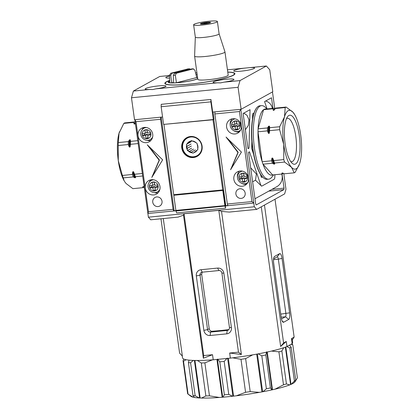 <?xml version="1.0" encoding="UTF-8"?>
<svg xmlns="http://www.w3.org/2000/svg" width="419" height="419" viewBox="0 0 419 419"><rect width="100%" height="100%" fill="white"/><g stroke="black" fill="none" stroke-linecap="round" stroke-linejoin="round"><path stroke-width="0.63" d="M213.711 119.326L212.993 119.761L222.725 189.907L223.013 190.331L223.385 190.126L225.49 205.279L223.385 190.126L222.803 190.451L173.791 195.259L175.891 210.417L224.903 205.603L222.803 190.451M173.937 194.694L173.791 195.259M175.949 210.825L175.891 210.417L224.903 205.603L225.49 205.279L224.903 205.603L224.961 206.017L175.949 210.825L176.64 212.915L225.652 208.107L225.354 205.944L253.788 203.079L254.302 206.782L256.648 209.39L284.627 193.892L285.968 189.247L283.789 173.555M197.349 156.271A10.711 10.114 61 0 1 182.239 147.776A10.711 10.114 61 0 1 186.979 137.537M201.738 145.943A10.056 9.496 61 0 1 193.573 156.764A10.056 9.496 61 0 1 182.668 147.818A10.056 9.496 61 0 1 190.828 136.997A10.056 9.496 61 0 1 201.738 145.943M191.342 146.042L187.193 148.336L187.387 150.541L188.178 150.908A6.002 5.667 -119 0 0 192.284 152.804L193.075 153.171L193.746 152.657A6.002 5.667 -119 0 0 197.218 150.018L197.888 149.51L197.768 148.635A6.002 5.667 -119 0 0 197.139 144.099L197.019 143.225L196.228 142.858A6.002 5.667 -119 0 0 192.122 140.962L191.331 140.595L190.661 141.103A6.002 5.667 -119 0 0 187.183 143.743L186.513 144.251L186.638 145.126A6.002 5.667 -119 0 0 186.513 147.441A6.002 5.667 -119 0 0 187.267 149.667M187.193 148.336A5.63 5.321 61 0 1 186.968 147.347A5.63 5.321 61 0 1 186.916 146.341L191.064 144.047M197.139 144.099L197.422 145.309A5.63 5.321 61 0 1 197.648 146.299A5.63 5.321 61 0 1 197.7 147.305L197.768 148.635M195.385 149.918L191.242 152.212L192.284 152.804M191.242 152.212A5.63 5.321 61 0 1 189.435 151.379L193.578 149.085M193.746 152.657L195.244 151.626M190.661 141.103L189.791 141.784L191.661 140.747M191.975 140.894L188.262 142.947A5.63 5.321 61 0 1 189.582 141.894A5.63 5.321 61 0 1 189.791 141.784M188.262 142.947L187.183 143.743M196.228 142.858L195.181 142.266A5.63 5.321 61 0 0 193.379 141.433L192.122 140.962M194.825 151.861A5.63 5.321 -119 0 0 195.039 151.751A5.63 5.321 -119 0 0 196.354 150.699L197.218 150.018M188.178 150.908L189.435 151.379M186.638 145.126L186.916 146.341M191.635 148.185L187.387 150.541M190.765 141.9L186.513 144.251M286.926 346.571L289.828 347.995A55.491 6.898 -7.9 0 0 290.54 347.623A55.491 6.898 -7.9 0 0 291.158 347.257L289.482 345.162M289.828 347.995L294.405 380.976A55.491 6.898 -7.9 0 0 295.117 380.599A55.491 6.898 -7.9 0 0 295.735 380.237L291.158 347.257M217.587 359.078L219.797 361.833A55.491 6.898 -7.9 0 0 224.175 361.403L227.292 358.125M232.655 357.836L240.998 359.313A55.491 6.898 -7.9 0 0 245.623 358.627L252.678 354.862M258.198 353.866L261.802 355.794A55.491 6.898 -7.9 0 0 265.84 354.972L266.625 351.771M271.502 351.075L278.913 351.829A55.491 6.898 -7.9 0 0 281.861 350.97L283.721 347.723M291.195 344.214L292.823 344.9A55.491 6.898 -7.9 0 0 292.368 344.376L291.744 343.91M183.873 359.088L183.051 360.67A55.491 6.898 -7.9 0 0 183.506 361.194L186.104 359.722M189.011 360.136L188.414 362.571A55.491 6.898 -7.9 0 0 190.572 362.786L193.316 360.408M197.344 360.471L201.293 362.98A55.491 6.898 -7.9 0 0 204.886 362.859L212.433 359.853M188.414 362.571L192.991 395.552L194.495 397.484A52.878 6.573 -7.9 0 0 199.271 397.961L201.502 398.05A52.878 6.573 -7.9 0 0 219.404 397.463L222.871 397.191A52.878 6.573 -7.9 0 0 232.582 396.238L228.748 394.384L224.175 361.403M232.582 396.238L236.342 395.803A52.878 6.573 -7.9 0 0 259.392 392.367L250.201 391.608L245.623 358.627M219.797 361.833L224.375 394.813A55.491 6.898 -7.9 0 0 228.748 394.384M224.375 394.813L222.871 397.191M259.392 392.367L262.964 391.713A52.878 6.573 -7.9 0 0 271.915 389.885L270.412 387.952L265.84 354.972M240.998 359.313L245.576 392.294A55.491 6.898 -7.9 0 0 250.201 391.608M245.576 392.294L236.342 395.803M271.915 389.885L275.011 389.178A52.878 6.573 -7.9 0 0 289.702 384.904L286.439 383.951L281.861 350.97M261.802 355.794L266.379 388.774A55.491 6.898 -7.9 0 0 270.412 387.952M266.379 388.774L262.964 391.713M289.702 384.904L291.289 384.249A52.878 6.573 -7.9 0 0 294.232 382.62L295.735 380.237M278.913 351.829L283.49 384.81A55.491 6.898 -7.9 0 0 286.439 383.951M283.49 384.81L275.011 389.178M294.405 380.976L291.289 384.249M292.823 344.9L297.401 377.88L294.845 382.06A52.878 6.573 -7.9 0 0 294.945 381.934A52.878 6.573 -7.9 0 0 294.986 381.887M294.463 382.269L294.945 381.934M183.051 360.67L187.628 393.651A55.491 6.898 -7.9 0 0 188.079 394.174L191.017 396.358A52.878 6.573 -7.9 0 0 193.159 397.212L188.079 394.174L183.506 361.194M193.159 397.212L194.374 397.332M199.271 397.961L195.149 395.766L190.572 362.786M192.991 395.552A55.491 6.898 -7.9 0 0 195.149 395.766M219.404 397.463L209.458 395.84L204.886 362.859M201.293 362.98L205.865 395.955A55.491 6.898 -7.9 0 0 209.458 395.84M205.865 395.955L201.502 398.05M227.758 72.031A35.364 4.394 172.1 0 1 234.907 73.665A35.364 4.394 172.1 0 1 189.707 84.161A35.364 4.394 172.1 0 1 164.85 83.386A35.364 4.394 172.1 0 1 169.69 80.401M196.008 74.645A35.364 4.394 172.1 0 1 197.15 74.477M155.941 88.844A10.527 1.309 -7.9 0 0 166.039 86.12A10.527 1.309 -7.9 0 0 158.644 85.89A10.527 1.309 -7.9 0 0 145.189 89.011A10.527 1.309 -7.9 0 0 149.552 89.467L152.626 89.556L155.941 88.844L217.471 82.805L220.546 82.894L223.861 82.176L240.008 80.589L238.076 87.299L241.129 109.286L272.79 91.751L269.742 69.769L266.358 65.998L240.008 80.589M223.861 82.176A10.527 1.309 -7.9 0 0 233.959 79.453A10.527 1.309 -7.9 0 0 226.564 79.222A10.527 1.309 -7.9 0 0 213.109 82.349A10.527 1.309 -7.9 0 0 217.471 82.805M250.211 67.585L243.821 68.208A10.527 1.309 -7.9 0 0 233.718 70.931A10.527 1.309 -7.9 0 0 241.119 71.162A10.527 1.309 -7.9 0 0 254.574 68.04A10.527 1.309 -7.9 0 0 250.211 67.585L266.358 65.998M169.554 76.049A10.527 1.309 -7.9 0 0 165.798 77.599A10.527 1.309 -7.9 0 0 169.616 78.075M169.538 75.504L159.754 76.462L133.399 91.054L131.472 97.763L134.52 119.75L162.572 116.995M210.93 99.444L210.862 101.848L161.147 106.73L161.215 104.326L210.93 99.444L212.684 112.077L241.129 109.286M210.862 101.848L213.318 119.541L214.009 119.158L213.02 112.046M131.472 97.763L238.076 87.299M161.147 106.73L163.604 124.422L213.318 119.541M133.399 91.054L149.552 89.467M195.589 72.943L196.92 72.812M227.454 69.816L243.821 68.208M227.774 72.131A34.903 4.337 172.1 0 1 234.451 73.728A34.903 4.337 172.1 0 1 189.838 84.088A34.903 4.337 172.1 0 1 165.311 83.323A34.903 4.337 172.1 0 1 169.695 80.516M196.024 74.702A34.903 4.337 172.1 0 1 197.16 74.535M219.1 33.813A12.004 1.493 172.1 0 1 219.106 33.845L224.961 51.872A15.325 1.906 172.1 0 1 224.966 51.914A15.325 1.906 172.1 0 1 205.378 56.465A15.325 1.906 172.1 0 1 194.605 56.13A15.325 1.906 172.1 0 1 194.605 56.088L195.327 37.129A12.004 1.493 172.1 0 1 195.327 37.113M194.605 56.13L197.826 79.343A15.325 1.906 -7.9 0 0 208.599 79.678A15.325 1.906 -7.9 0 0 228.187 75.132L224.966 51.914M169.716 81.16A15.236 1.891 -7.9 0 0 168.16 82.25A15.236 1.891 -7.9 0 0 178.866 82.585A15.236 1.891 -7.9 0 0 197.742 78.714M197.585 77.604A15.236 1.891 -7.9 0 0 196.705 77.457M217.393 21.505L219.106 33.845A12.004 1.493 172.1 0 1 203.765 37.406A12.004 1.493 172.1 0 1 195.327 37.144L193.615 24.805A12.004 1.493 172.1 0 1 208.955 21.243A12.004 1.493 172.1 0 1 217.393 21.505A12.004 1.493 172.1 0 1 202.052 25.067A12.004 1.493 172.1 0 1 193.615 24.805M197.716 78.531A14.864 1.849 172.1 0 1 178.971 82.527A14.864 1.849 172.1 0 1 176.457 82.742A14.864 1.849 172.1 0 1 173.382 82.889A14.864 1.849 -7.9 0 1 171.696 82.894A14.864 1.849 172.1 0 1 169.768 82.747A14.864 1.849 172.1 0 1 168.527 82.203A14.864 1.849 172.1 0 1 169.721 81.27M204.016 23.977A5.169 0.644 -7.9 0 0 210.626 22.443A5.169 0.644 -7.9 0 0 206.991 22.327A5.169 0.644 -7.9 0 0 200.382 23.862A5.169 0.644 -7.9 0 0 204.016 23.977M204.336 23.799A4.064 0.503 172.1 0 1 201.502 23.642A4.064 0.503 172.1 0 1 206.672 22.506A4.064 0.503 172.1 0 1 209.49 22.537A4.064 0.503 172.1 0 1 204.336 23.799M196.731 77.567L176.457 82.742L175.325 75.237L176.362 73.231L174.566 73.33L192.201 68.831L193.657 68.905L193.217 68.931L194.914 70.24L196.731 77.567A14.864 1.849 172.1 0 1 197.611 77.782M173.377 82.464L171.696 82.894L170.753 75.341L171.785 73.335L170.763 73.236L188.026 68.91M170.753 75.341A14.204 1.765 172.1 0 1 169.527 75.242L169.768 82.747M174.566 73.33L173.335 75.336L173.382 82.889M169.527 75.242L170.763 73.236M190.608 69.24L189.419 68.836L171.785 73.335M192.201 68.831L193.217 68.931L176.362 73.231M206.033 22.862L203.676 23.406L204.975 23.448C207.588 23.029 207.939 22.836 206.033 22.862L207.332 22.898M235.897 194.039A4.892 4.619 -119 0 0 242.91 197.862A4.892 4.619 -119 0 0 245.178 193.128A4.892 4.619 -119 0 0 238.165 189.304A4.892 4.619 -119 0 0 235.897 194.039M152.752 202.199A4.892 4.619 -119 0 0 159.759 206.028A4.892 4.619 -119 0 0 162.027 201.288A4.892 4.619 -119 0 0 155.02 197.464A4.892 4.619 -119 0 0 152.752 202.199M154.244 192.572A7.757 7.322 -119 0 0 158.047 192.819M145.283 188.031A7.757 7.322 -119 0 0 156.392 194.097A7.757 7.322 -119 0 0 159.985 186.591A7.757 7.322 -119 0 0 148.876 180.526A7.757 7.322 -119 0 0 145.283 188.031M146.99 140.302A7.757 7.322 -119 0 0 150.793 140.548M138.029 135.761A7.757 7.322 -119 0 0 149.138 141.826A7.757 7.322 -119 0 0 152.736 134.321A7.757 7.322 -119 0 0 141.627 128.256A7.757 7.322 -119 0 0 138.029 135.761M232.157 118.839A7.757 7.322 -119 0 0 230.22 125.066A7.757 7.322 -119 0 0 230.272 125.396M234.19 130.985A7.757 7.322 -119 0 0 239.369 131.854M226.606 127.067A7.757 7.322 -119 0 0 237.714 133.132A7.757 7.322 -119 0 0 241.313 125.627A7.757 7.322 -119 0 0 230.199 119.562A7.757 7.322 -119 0 0 226.606 127.067M239.411 171.104A7.757 7.322 -119 0 0 237.473 177.337A7.757 7.322 -119 0 0 237.526 177.666M241.444 183.255A7.757 7.322 -119 0 0 246.623 184.124M233.86 179.337A7.757 7.322 -119 0 0 244.968 185.402A7.757 7.322 -119 0 0 248.561 177.897A7.757 7.322 -119 0 0 237.453 171.832A7.757 7.322 -119 0 0 233.86 179.337M181.783 148.022A10.711 10.114 -119 0 0 197.124 156.397A10.711 10.114 -119 0 0 202.089 146.032A10.711 10.114 -119 0 0 186.748 137.657A10.711 10.114 -119 0 0 181.783 148.022M226.747 333.854L210.118 335.488A5.761 5.442 61 0 1 203.87 330.361L196.312 275.917A5.761 5.442 61 0 1 200.989 269.716L217.618 268.081A5.761 5.442 61 0 1 223.866 273.209L231.424 327.658A5.761 5.442 61 0 1 226.747 333.854L227.198 330.439L228.674 329.622A47.551 5.908 172.1 0 1 220.122 330.57A47.551 5.908 172.1 0 1 212.04 331.256C210.537 331.209 209.594 330.355 209.212 328.695L201.659 274.246L202.173 272.188M134.871 119.714L135.986 121.683L160.582 119.268L160.692 117.179L134.871 119.714L148.394 217.173L150.74 219.786L178.18 217.094L183.501 215.146L184.046 213.758L218.791 210.348L221.541 211.412L229.209 212.082L256.648 209.39M214.847 113.942L239.443 111.527L240.778 109.317L214.957 111.852L214.847 113.942L227.344 204.001L227.967 205.614M213.79 119.315L225.778 205.708L227.926 205.499M161.142 117.137L174.136 210.778L175.917 210.6M282.668 172.942A32.279 9.831 -95.6 0 1 281.908 173.173L284.04 188.147L283.841 189.639L256.224 204.933L255.669 203.859L248.519 152.327L249.483 151.793L260.686 184.779A3.692 1.126 84.4 0 0 261.713 186.13A3.692 1.126 84.4 0 0 261.854 186.083L274.157 179.269A3.692 1.126 84.4 0 0 274.822 176.949L274.885 174.723M243.13 113.491L250.043 109.658L248.98 148.164L248.017 148.698L243.13 113.491M267.05 108.872L264.583 101.608L271.502 97.779L272.968 108.343M262.498 176.933L261.487 177.488L260.314 174.032M253.6 154.25L251.688 148.619L251.882 141.538M252.5 119.226L252.652 113.79L253.993 113.046M274.796 108.751L272.465 91.934M240.778 109.317L253.788 203.079L251.939 201.591L227.344 204.001M283.841 189.639L268.794 191.116M272.025 189.325L284.04 188.147M281.788 174.042A11.355 10.726 61 0 1 276.865 186.649L254.967 198.774M148.394 217.173L254.302 206.782M135.986 121.683L148.483 211.742L147.881 213.47L175.943 210.794M160.582 119.268L173.078 209.327L148.483 211.742M159.162 160.178L151.798 177.457L162.661 159.838L147.268 144.791L159.162 160.178L159.429 160.032L152.458 176.394M212.993 119.761L164.384 124.343M163.981 124.569L173.712 194.715L222.725 189.907M174.136 210.778L173.712 211.008M173.078 209.327L173.702 210.935M225.778 205.708L225.354 205.944M175.985 210.998L224.961 206.017M225.003 206.19L225.652 208.107M239.443 111.527L251.939 201.591M237.934 152.448L230.576 169.726L241.433 152.102L226.04 137.06L237.934 152.448L238.202 152.301L231.23 168.658M260.686 184.779L260.204 184.826L261.65 186.104M260.204 184.826L255.496 180.186L256.397 174.021L250.667 167.789M248.98 148.164L247.954 148.263M245.387 129.759L248.299 125.522L249.001 119.829L246.969 115.251L243.774 113.135M265.672 101.005A8.956 8.459 61 0 1 272.35 108.406M261.011 176.08L261.524 175.797M252.61 181.788L255.496 180.186M292.195 339.406L291.462 338.594L292.169 343.674A55.58 6.908 -7.9 0 0 292.635 342.58L292.195 339.406M182.265 355.998L182.527 357.857A55.58 6.908 -7.9 0 0 213.24 359.795L212.533 354.715L203.351 358.219L183.501 215.146M163.29 218.556L182.375 356.113L179.61 353.159L160.964 218.781M203.351 358.219L203.723 355.579L184.046 213.758M213.24 359.795L230.361 358.114L229.659 353.034L238.469 352.17L218.791 210.348M203.723 355.579L212.533 354.715M238.469 352.17L241.391 354.484L221.541 211.412M230.361 358.114A55.58 6.908 -7.9 0 0 286.973 346.555L286.266 341.475L280.651 346.466L261.273 206.829M241.391 354.484L229.659 353.034M150.835 179.798A7.757 7.322 -119 0 0 149.368 182.082M143.581 127.533A7.757 7.322 -119 0 0 142.114 129.811M148.818 146.304L159.429 160.032M227.59 138.574L238.202 152.301M280.651 346.466L283.595 342.952L264.457 205.064M291.462 338.594L294.138 337.112L275.005 199.224M283.595 342.952L286.266 341.475M286.973 346.555L292.169 343.674M282.039 258.408L289.597 312.852A5.761 1.755 -95.6 0 1 288.722 319.435L283.679 322.227A5.761 1.755 -95.6 0 1 282.867 322.054A5.761 1.755 -95.6 0 1 281.233 317.487L273.68 263.038A5.761 1.755 -95.6 0 1 274.246 256.742A5.761 1.755 -95.6 0 1 274.55 256.454L279.599 253.663A5.761 1.755 -95.6 0 1 282.039 258.408L278.347 259.162A2.771 0.843 84.4 0 0 277.278 256.847A2.771 0.843 84.4 0 0 277.169 256.878L279.599 253.663M294.138 337.112L292.273 339.956M200.989 269.716L202.257 272.177A2.771 2.614 -119 0 0 200.01 275.157L207.567 329.606A2.771 2.614 -119 0 0 210.568 332.073L227.198 330.439A2.771 2.614 -119 0 0 229.45 327.459L221.892 273.01A2.771 2.614 -119 0 0 218.891 270.548L217.618 268.081M202.257 272.177L218.891 270.548M174 195.144L223.013 190.331M288.722 319.435L285.48 316.774A2.771 0.843 84.4 0 0 285.899 313.611L278.347 259.162L273.528 259.633M273.597 258.858L277.169 256.878M281.191 317.193L285.48 316.774L281.505 318.974M236.74 120.976C239.338 121.824 240.537 123.642 240.344 126.418C239.626 129.083 237.924 130.236 235.237 129.869C232.655 128.989 231.456 127.172 231.634 124.427C232.362 121.809 234.069 120.656 236.74 120.976M232.026 126.915L233.938 125.857L237.002 125.553L235.09 126.611L232.026 126.915L231.723 124.736L234.787 124.438L236.698 123.375L236.379 121.06M235.09 126.611L235.53 129.79L237.631 129.581L237.191 126.407L240.255 126.109L239.951 123.93L236.887 124.228L236.447 121.054L234.347 121.259L234.787 124.438M237.191 126.407L239.102 125.349L240.134 125.25M237.002 125.553L237.442 128.733L235.53 129.79M233.938 125.857L233.755 124.537M243.994 173.241C246.592 174.095 247.791 175.907 247.598 178.683C246.88 181.354 245.173 182.501 242.491 182.139C239.909 181.254 238.71 179.442 238.888 176.698C239.616 174.079 241.323 172.927 243.994 173.241M239.28 179.185L241.192 178.122L244.256 177.824L242.344 178.882L239.28 179.185L238.977 177.007L242.041 176.703L243.952 175.645L243.633 173.33M242.344 178.882L242.784 182.061L244.885 181.851L244.445 178.677L247.509 178.374L247.205 176.2L244.141 176.499L243.701 173.325L241.601 173.529L242.041 176.703M244.445 178.677L246.356 177.619L247.388 177.515M244.256 177.824L244.696 180.998L242.784 182.061M241.192 178.122L241.009 176.808M147.294 129.754C149.887 130.608 151.086 132.42 150.892 135.196C150.175 137.861 148.473 139.014 145.786 138.647C143.204 137.767 142.004 135.955 142.182 133.205C142.91 130.587 144.618 129.44 147.294 129.754M142.575 135.693L144.487 134.635L147.551 134.337L145.639 135.395L142.575 135.693L142.271 133.514L145.335 133.216L147.247 132.158L146.928 129.838M145.639 135.395L146.079 138.569L148.179 138.364L147.739 135.185L150.803 134.887L150.5 132.708L147.436 133.012L146.996 129.832L144.895 130.042L145.335 133.216M147.739 135.185L149.651 134.127L150.683 134.028M147.551 134.337L147.991 137.511L146.079 138.569M144.487 134.635L144.304 133.315M154.543 182.024C157.141 182.873 158.34 184.69 158.146 187.466C157.429 190.132 155.721 191.284 153.04 190.917C150.458 190.037 149.258 188.22 149.436 185.476C150.164 182.857 151.872 181.705 154.543 182.024M149.829 187.963L151.741 186.905L154.805 186.602L152.893 187.665L149.829 187.963L149.525 185.785L152.589 185.486L154.501 184.428L154.182 182.108M152.893 187.665L153.333 190.839L155.433 190.635L154.993 187.455L158.057 187.157L157.754 184.978L154.69 185.277L154.25 182.103L152.149 182.307L152.589 185.486M154.993 187.455L156.905 186.397L157.937 186.298M154.805 186.602L155.245 189.781L153.333 190.839M151.741 186.905L151.558 185.586M119.467 131.865A29.545 8.998 84.4 0 0 119.425 131.975A29.545 8.998 84.4 0 0 119.048 133.179A29.545 8.998 84.4 0 0 118.289 160.681A29.545 8.998 84.4 0 0 124.234 180.945L123.217 177.897L133.258 176.907L134.494 177.646A32.279 9.831 -95.6 0 1 132.65 172.219L132.891 171.732A32.095 9.773 84.4 0 0 134.944 177.782L135.416 177.735A32.095 9.773 -95.6 0 1 133.362 171.685L132.891 171.732M135.211 122.159L134.782 121.908L124.736 122.893A33.237 10.119 84.4 0 0 123.825 123.396L133.871 122.411L133.991 123.762A32.279 9.831 -95.6 0 1 135.306 122.851M129.288 140.124L129.675 139.799A32.095 9.773 84.4 0 0 129.471 147.1L129.104 146.671A32.279 9.831 -95.6 0 1 129.288 140.124L128.355 141.58L118.315 142.565L119.048 133.179L123.825 123.396M143.502 186.602A32.279 9.831 -95.6 0 1 142.743 186.832L142.926 187.675L132.881 188.66L126.03 183.475L124.495 181.396M132.65 172.219L132.43 174.461L122.385 175.451A33.237 10.119 84.4 0 0 123.217 177.897M122.385 175.451L118.289 160.681L118.231 145.519L128.277 144.529L129.104 146.671M118.315 142.565A33.237 10.119 84.4 0 0 118.231 145.519M130.147 139.752L130.367 140.019A32.279 9.831 84.4 0 0 130.183 146.566L129.942 147.053A32.095 9.773 -95.6 0 1 130.147 139.752L129.675 139.799M137.778 140.653L130.487 141.371L130.367 140.019M135.07 123.657L135.358 123.196M135.347 123.144A32.095 9.773 84.4 0 0 134.211 124.029L134.682 123.982A32.095 9.773 -95.6 0 1 135.122 123.568M134.211 124.029L133.991 123.762M142.926 187.675A33.237 10.119 84.4 0 0 143.837 187.167L144.036 186.864M144.204 186.963L142.9 186.638M133.362 171.685L133.729 172.115A32.279 9.831 84.4 0 0 135.573 177.541L135.389 176.703L142.68 175.985M134.944 177.782L134.494 177.646M142.334 173.492L134.557 174.252L133.729 172.115M130.183 146.566L130.403 144.319L138.181 143.56M129.471 147.1L129.942 147.053M134.782 121.908A33.237 10.119 84.4 0 0 133.871 122.411M130.487 141.371A33.237 10.119 84.4 0 0 130.403 144.319M128.355 141.58A33.237 10.119 84.4 0 0 128.277 144.529M134.557 174.252A33.237 10.119 84.4 0 0 135.389 176.703M132.43 174.461A33.237 10.119 84.4 0 0 133.258 176.907M286.512 118.577A21.825 6.646 -95.6 0 1 287.334 118.284A21.825 6.646 -95.6 0 1 295.814 136.521A21.825 6.646 -95.6 0 1 291.598 161.729A21.825 6.646 -95.6 0 1 290.734 161.603M285.119 143.665A24.653 7.505 -95.6 0 1 287.544 116.723A24.653 7.505 -95.6 0 1 299.302 135.808A24.653 7.505 -95.6 0 1 292.106 163.216A24.653 7.505 -95.6 0 1 285.119 143.665M271.816 158.56L272.057 158.073A32.095 9.773 84.4 0 0 274.11 164.122L273.659 163.986A32.279 9.831 -95.6 0 1 271.816 158.56L271.596 160.802L262.158 161.729A33.237 10.119 -95.6 0 1 259.015 147.352A33.237 10.119 -95.6 0 1 258.004 131.796L267.442 130.869L268.27 133.012A32.279 9.831 -95.6 0 1 268.453 126.465L267.521 127.921L258.083 128.848L263.598 109.678L273.036 108.751L273.157 110.103A32.279 9.831 -95.6 0 1 274.822 109.066M267.102 108.919L265.237 107.222A36.93 11.245 84.4 0 0 261.472 105.646A36.93 11.245 84.4 0 0 254.453 148.284A36.93 11.245 84.4 0 0 268.689 179.154A36.93 11.245 84.4 0 0 272.072 176.876L273.57 174.849M283.202 173.204L283.003 173.508A33.237 10.119 -95.6 0 1 282.092 174.016L272.654 174.943A33.237 10.119 -95.6 0 1 262.985 164.175L272.423 163.248L273.659 163.986M275.178 108.982L273.947 108.249L264.509 109.17A33.237 10.119 84.4 0 0 263.598 109.678A33.237 10.119 -95.6 0 0 258.083 128.848A33.237 10.119 84.4 0 0 258.004 131.796L262.158 161.729A33.237 10.119 84.4 0 0 262.985 164.175L272.654 174.943M261.472 105.646L259.895 105.798A36.93 11.245 84.4 0 0 256.507 108.081A36.93 11.245 84.4 0 0 252.877 148.441A36.93 11.245 84.4 0 0 263.342 177.735A36.93 11.245 84.4 0 0 267.113 179.311L268.689 179.154M256.507 108.081L256.229 108.458A36.563 11.135 84.4 0 0 252.636 148.415A36.563 11.135 84.4 0 0 262.996 177.415L263.342 177.735M300.711 135.028A29.545 8.998 -95.6 0 1 299.952 162.53A29.545 8.998 -95.6 0 1 299.575 163.735A29.545 8.998 -95.6 0 1 291.451 167.239A29.545 8.998 -95.6 0 1 283.71 144.445A29.545 8.998 -95.6 0 1 284.47 116.943A29.545 8.998 -95.6 0 1 292.97 112.234A29.545 8.998 -95.6 0 1 294.767 114.764A29.545 8.998 -95.6 0 1 300.711 135.028M299.501 163.944L295.175 172.314A33.237 10.119 -95.6 0 1 294.264 172.822L284.218 173.806L282.066 172.979M274.738 163.881L274.581 164.075A32.095 9.773 -95.6 0 1 272.528 158.026L272.895 158.455A32.279 9.831 84.4 0 0 274.738 163.881L274.555 163.043L284.595 162.053L291.451 167.239L294.264 172.822M294.767 114.764L292.97 112.234L286.119 107.055L276.074 108.039A33.237 10.119 -95.6 0 0 275.163 108.542L285.208 107.557A33.237 10.119 -95.6 0 1 286.119 107.055M285.208 107.557L284.47 116.943L279.693 126.727L269.653 127.711L269.532 126.36A32.279 9.831 84.4 0 0 269.349 132.907L269.108 133.394A32.095 9.773 -95.6 0 1 269.312 126.093L268.841 126.14A32.095 9.773 84.4 0 0 268.637 133.441L269.108 133.394M269.349 132.907L269.569 130.66L279.614 129.675A33.237 10.119 -95.6 0 1 279.693 126.727M279.614 129.675L283.71 144.445L283.768 159.608L273.722 160.592L272.895 158.455M284.595 162.053A33.237 10.119 -95.6 0 1 283.768 159.608M274.11 164.122L274.581 164.075M274.576 109.448A32.095 9.773 84.4 0 0 273.377 110.37L274.236 109.998L273.848 110.323A32.095 9.773 -95.6 0 1 274.288 109.909M273.377 110.37L273.157 110.103M268.453 126.465L268.841 126.14M269.312 126.093L269.532 126.36M274.236 109.998L275.163 108.542M268.637 133.441L268.27 133.012M272.528 158.026L272.057 158.073M272.423 163.248A33.237 10.119 -95.6 0 1 271.596 160.802M274.555 163.043A33.237 10.119 -95.6 0 1 273.722 160.592M264.509 109.17A33.237 10.119 -95.6 0 1 267.175 109.328M273.036 108.751A33.237 10.119 -95.6 0 1 273.947 108.249M267.442 130.869A33.237 10.119 -95.6 0 1 267.521 127.921M269.569 130.66A33.237 10.119 -95.6 0 1 269.653 127.711M227.632 358.381L232.88 396.18M222.714 397.175L217.471 359.382M256.716 354.144L261.948 391.849M233.577 396.075L228.339 358.313M266.783 352.138L272.015 389.827M262.645 391.744L257.407 354.013M285.37 347.152L290.545 384.438M272.46 389.701L267.233 352.044M290.99 384.312L285.81 346.995M194.395 360.44L199.596 397.93M216.932 359.434L222.17 397.196M200.141 397.914L194.94 360.455M175.325 75.237A14.204 1.765 172.1 0 1 173.335 75.336M187.623 68.936L189.419 68.836M229.45 327.459L231.424 327.658M221.892 273.01L223.866 273.209M201.659 274.246L200.01 275.157L196.312 275.917M209.212 328.695L207.567 329.606L203.87 330.361M212.04 331.256L210.568 332.073L210.118 335.488M280.767 314.114L289.597 312.852M274.55 256.454L273.995 257.193M282.16 320.985L283.679 322.227M240.579 130.141A6.463 6.102 61 0 1 239.652 130.78C235.31 133.472 229.219 128.827 230.345 123.825C230.707 121.898 231.723 120.447 233.388 119.473A6.463 6.102 61 0 1 235.117 118.849M247.833 182.412A6.463 6.102 61 0 1 246.906 183.051C242.559 185.743 236.473 181.097 237.594 176.095C237.961 174.168 238.977 172.717 240.642 171.743A6.463 6.102 61 0 1 242.365 171.12M152.202 138.406A6.463 6.102 61 0 1 151.636 138.768L152.202 138.406M152.663 136.913A6.463 6.102 61 0 1 150.201 139.564C145.859 142.256 139.768 137.61 140.894 132.603C141.255 130.676 142.271 129.225 143.937 128.251A6.463 6.102 61 0 1 146.488 127.533M145.372 127.46A6.463 6.102 61 0 1 145.482 127.397L143.937 128.251M159.456 190.676A6.463 6.102 61 0 1 158.89 191.038L159.456 190.676M159.917 189.184A6.463 6.102 61 0 1 157.455 191.829C153.108 194.521 147.022 189.875 148.143 184.873C148.509 182.946 149.525 181.495 151.191 180.521A6.463 6.102 61 0 1 153.736 179.803M152.626 179.73A6.463 6.102 61 0 1 152.736 179.667L151.191 180.521M260.555 174.733A32.315 9.841 84.4 0 0 260.854 174.87M165.311 83.323L165.405 84.025M168.527 82.203L168.585 82.611M201.502 23.642L201.162 24.093M234.451 73.728L234.546 74.43M189.634 68.805L187.822 68.905M209.49 22.537L209.94 22.872M239.652 130.78L240.49 130.319M233.388 119.473L234.661 118.771M246.906 183.051L247.739 182.59M240.642 171.743L241.915 171.036M150.201 139.564L151.636 138.768M157.455 191.829L158.89 191.038M260.581 174.823L260.906 174.943"/></g></svg>

